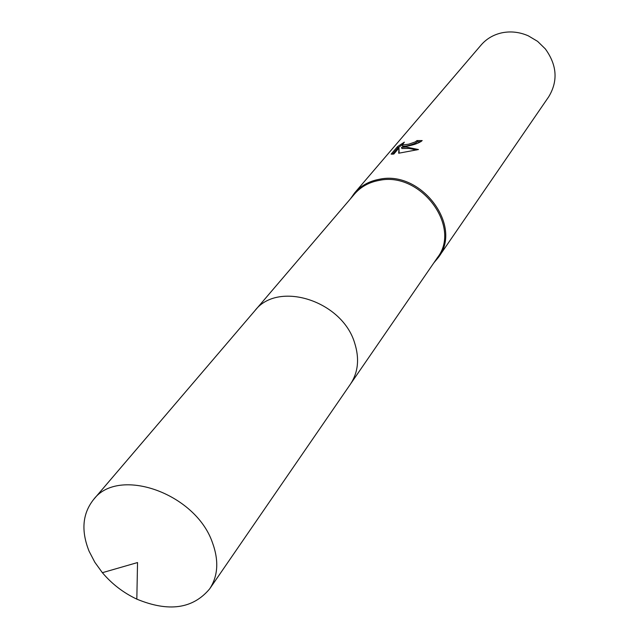 <?xml version="1.0" encoding="UTF-8"?>
<svg xmlns="http://www.w3.org/2000/svg" width="639" height="639" viewBox="0 0 639 639"><rect width="100%" height="100%" fill="white"/><g stroke="black" fill="none" stroke-linecap="round" stroke-linejoin="round"><path stroke-width="0.96" d="M350.867 383.52L437.483 257.565C461.829 226.573 420.39 171.132 379.071 180.422C368.999 182.267 360.843 186.78 354.605 193.952L255.328 310.187M433.825 262.893L438.45 257.349C463.067 225.966 421.117 169.87 379.302 179.287C369.126 181.156 360.883 185.717 354.573 192.97L350.412 198.865M420.909 141.698L417.427 141.738L417.059 140.564L422.195 140.564C419.352 142.976 414.296 144.853 407.027 146.195L401.508 147.353L406.276 147.098L418.473 149.534L398.704 153.216L398.984 147.952L393.808 154.063M438.45 257.349L548.693 96.808C558.166 81.097 557.048 65.13 545.339 48.907L537.591 41.359L528.293 35.824C519.627 32.054 510.88 31.039 502.054 32.789C493.58 34.626 486.614 38.691 481.159 44.97L354.573 192.97M393.808 154.055L391.132 154.135M391.124 154.135L397.498 146.643L404.359 142.154L402.29 145.005L408.712 144.19L415.118 141.97L417.059 140.564M417.427 141.738L415.486 143.144C409.719 145.46 405.445 146.475 402.658 146.187L402.474 145.588M416.604 149.997L408.984 148.416L401.875 148.528L401.508 147.353M398.984 147.952L399.119 153.144M402.115 144.853L397.881 147.857L392.49 154.215M397.881 147.857L397.498 146.643M212.324 542.287C195.238 493.012 118.127 466.206 93.462 499.682C82.423 513.756 80.977 530.961 89.117 551.281L94.836 562.272L102.376 572.688C111.937 584.006 123.423 592.824 136.826 599.142C168.648 612.29 192.922 608.863 209.656 588.878C218.131 575.955 219.017 560.427 212.324 542.287M209.656 588.878L350.436 384.167C358.207 372.353 359.613 358.631 354.653 342.999C342.153 300.554 277.685 280.361 254.817 310.77L93.462 499.682M402.29 145.005L402.658 146.187M102.376 572.688L137.537 562.552L136.826 599.142"/></g></svg>
